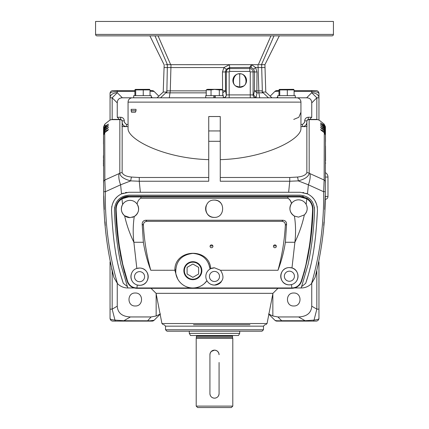 <?xml version="1.0" encoding="UTF-8"?>
<svg xmlns="http://www.w3.org/2000/svg" width="429" height="429" viewBox="0 0 429 429"><rect width="100%" height="100%" fill="white"/><g stroke="black" fill="none" stroke-linecap="round" stroke-linejoin="round"><path stroke-width="0.64" d="M232.797 335.516A0.863 0.863 0 0 0 232.507 336.159L196.493 336.159L196.203 338.395L232.797 338.395L232.507 337.323L196.493 337.323M196.203 335.516A0.863 0.863 0 0 1 196.493 336.159M232.797 406.107L231.354 407.55L197.646 407.55L196.203 406.107L232.797 406.107L232.797 338.395M218.726 352.96L219.074 354.713A4.574 4.574 0 0 0 214.5 350.139A4.574 4.574 0 0 0 209.926 354.713L210.269 352.97L211.261 351.485L214.495 350.139L216.248 350.488L217.734 351.474L218.72 352.954M209.926 354.713L209.926 393.591A4.574 4.574 0 0 0 214.5 398.166A4.574 4.574 0 0 0 219.074 393.591L219.074 362.489M219.074 393.591L219.074 393.613C218.801 396.391 217.278 397.919 214.5 398.187C211.722 397.914 210.194 396.391 209.926 393.613L210.017 394.503M210.28 395.361L210.703 396.144M211.272 396.836L211.958 397.399M238.465 335.516L190.535 335.516L189.291 333.354L239.709 333.354L238.465 335.516M263.481 329.756L165.519 329.756L166.956 331.193L262.044 331.193L263.481 329.756L263.481 326.153L165.519 326.153L164.076 324.71M165.519 329.756L165.519 326.153M193.517 324.71L249.968 324.71M272.93 293.339L156.07 293.339L161.942 323.546L267.058 323.546L272.93 293.339L278.292 287.972L192.894 287.972M156.07 293.339L151.051 288.32M314.414 207.33L314.575 210.178C313.878 229.349 311.701 247.479 308.038 264.58L301.201 287.972C305.126 287.961 308.569 286.502 311.524 283.612C319.97 254.306 324.013 223.681 323.67 191.736L308.387 184.808L298.268 180.888A4.322 0.826 -96.4 0 0 297.426 177.059L289.747 177.493L220.265 177.493M208.735 177.493L139.264 177.493L131.569 177.059A4.322 0.831 96.4 0 0 130.727 180.888L120.613 184.802L105.325 191.731C104.976 223.675 109.025 254.306 117.476 283.612C120.431 286.502 123.874 287.961 127.804 287.972L120.957 264.554C117.294 247.469 115.117 229.343 114.42 210.183L114.581 207.314M136.91 288.24L137.242 285.006L139.559 285.323C150.772 285.441 150.949 268.087 139.559 268.034L136.84 268.474L133.875 242.299C129.703 233.66 126.614 224.812 124.598 215.749C121.134 212.494 120.469 208.751 122.603 204.51L121.981 198.788C118.114 201.255 116.168 204.939 116.146 209.845C116.865 224.292 117.959 236.492 119.428 246.444L122.726 264.194L127.638 281.435L127.204 281.354A10.087 10.087 0 0 0 134.175 287.972L127.89 287.972L127.451 286.679L123.279 283.279C119.348 271.144 116.913 261.604 114.908 247.753C113.385 237.462 112.259 224.973 111.54 210.29C111.755 202.515 115.085 197.05 121.52 193.897L120.613 184.802A14.409 6.027 -114.3 0 1 119.117 173.584L104.869 180.008L104.724 132.69L103.539 135.097L103.7 191.666C103.491 221.23 106.918 249.882 113.98 277.622L112.671 272.967M300.182 192.283L288.647 192.283L300.182 192.283L307.475 193.897C313.915 197.05 317.24 202.52 317.455 210.296C316.736 224.919 315.621 237.344 314.114 247.565C312.333 260.108 309.529 272.018 305.711 283.301L301.544 286.701L301.11 287.972L294.584 287.972A10.087 10.087 0 0 0 297.876 286.411M136.824 288.32L291.94 288.32M291.94 287.972L136.824 287.972M133.875 242.299L133.869 242.262C132.867 233.735 133.001 225.15 134.261 216.506C138.824 213.197 139.768 209.052 137.098 204.081C137.645 201.19 138.921 199.222 140.943 198.182L140.819 196.954L128.486 196.97L121.981 198.788A0.719 0.29 58.5 0 1 121.916 198.144C117.83 200.734 115.771 204.628 115.739 209.819C116.286 234.717 120.109 258.558 127.204 281.354C128.92 285.741 132.121 288.063 136.792 288.32L136.556 287.929C132.212 287.687 129.236 285.521 127.638 281.435M143.415 225.327L142.176 224.045L143.372 242.262C144.927 252.07 147.394 261.4 150.772 270.259C146.691 255.523 144.241 240.546 143.415 225.327C143.35 222.957 144.487 221.627 146.825 221.332L281.923 221.332C284.261 221.627 285.398 222.962 285.333 225.332C284.513 240.551 282.067 255.528 277.987 270.259L220.511 270.259L214.473 267.803L210.741 268.651C209.288 247.163 174.388 248.729 174.866 270.259L150.772 270.259M174.866 270.259L175.836 273.675L175.622 269.428M175.885 273.954L177.735 279.054M137.242 285.006C128.368 282.411 129.665 270.061 136.84 268.474A8.644 8.644 0 0 1 148.203 276.678A8.644 8.644 0 0 1 139.559 285.323A8.644 8.644 0 0 1 131.456 273.67M211.497 247.721A1.443 1.41 180 0 0 212.94 246.31A1.443 1.41 180 0 0 211.497 244.9A1.443 1.41 180 0 0 210.06 246.31A1.443 1.41 180 0 0 211.497 247.721M274.887 247.721A1.443 1.41 180 0 0 276.33 246.31A1.443 1.41 180 0 0 274.887 244.9A1.443 1.41 180 0 0 273.45 246.31A1.443 1.41 180 0 0 274.887 247.721M204.37 283.585L206.95 280.705A8.644 8.644 0 0 0 214.473 285.092C211.052 284.904 208.542 283.446 206.95 280.705A8.644 8.644 0 0 1 210.071 269.01L210.741 268.651A8.644 8.644 0 0 1 214.473 267.803M210.269 268.897A8.644 8.644 0 0 0 210.071 269.01L208.655 263.647M210.366 245.442A1.443 1.41 180 0 0 212.634 245.442M273.75 245.442A1.443 1.41 180 0 0 276.024 245.442M206.95 280.705A17.289 17.289 0 0 1 175.761 273.225C175.466 261.438 181.167 254.831 192.862 253.4C202.59 254.204 208.328 259.406 210.071 269.01M220.511 270.259C225.171 277.692 223.16 282.636 214.473 285.092A8.644 8.644 0 0 0 221.337 281.708M277.987 270.259C281.365 261.4 283.832 252.07 285.387 242.267L286.577 224.056L285.333 225.332M140.943 198.203L287.827 198.203C289.741 199.372 290.942 201.169 291.42 203.593C288.744 208.644 289.752 212.811 294.439 216.087C295.758 224.86 295.908 233.591 294.889 242.262L291.972 267.969L289.387 267.578C277.997 267.626 278.185 285.017 289.387 284.867L291.5 284.604L291.865 288.24M289.387 267.578A8.644 8.644 0 0 0 280.743 276.222A8.644 8.644 0 0 0 289.387 284.867A8.644 8.644 0 0 0 298.032 276.222A8.644 8.644 0 0 0 289.387 267.578M281.923 221.332L282.99 220.254M142.176 224.045C142.278 221.739 143.474 220.474 145.763 220.249L282.99 220.249C285.285 220.474 286.475 221.745 286.577 224.056M146.825 221.332L145.763 220.254M214.269 200.091C203.115 199.576 203.105 217.9 214.269 217.38C225.407 217.911 225.439 199.587 214.269 200.091A8.644 8.644 0 0 1 217.583 200.756M301.12 281.435L301.56 281.354C299.823 285.752 296.627 288.074 291.972 288.32L292.203 287.929C296.541 287.693 299.512 285.526 301.12 281.435C302.552 277.166 304.837 269.444 306.011 264.291L309.309 246.589C310.773 236.754 311.872 224.506 312.607 209.851C312.591 204.949 310.65 201.26 306.778 198.788L306.167 204.402C307.952 208.296 307.341 211.792 304.349 214.891L298.546 217.128L294.439 216.087M294.466 216.103A8.644 8.644 0 0 1 291.42 203.593L291.527 203.437C293.323 201.094 295.661 199.893 298.546 199.839C301.946 199.968 304.488 201.491 306.167 204.402A8.644 8.644 0 0 1 304.349 214.891C302.322 224.281 299.169 233.408 294.889 242.262L285.387 242.267M296.541 200.075A8.644 8.644 0 0 1 300.874 200.155M214.269 217.38A8.644 8.644 0 0 1 206.274 205.448M132.191 217.353A8.644 8.644 0 0 0 134.239 216.522L129.987 217.637L124.598 215.749M122.603 204.51C124.313 201.844 126.775 200.461 129.987 200.348C132.926 200.407 135.296 201.651 137.098 204.081M129.987 217.637A8.644 8.644 0 0 1 124.614 215.766M124.576 215.733A8.644 8.644 0 0 1 123.976 202.783M214.473 281.494A5.041 5.041 0 0 0 219.514 276.448A5.041 5.041 0 0 0 214.473 271.407A5.041 5.041 0 0 0 209.432 276.448A5.041 5.041 0 0 0 214.473 281.494M192.862 279.681A8.993 8.993 0 0 0 201.861 270.688A8.993 8.993 0 0 0 192.862 261.69A8.993 8.993 0 0 0 183.869 270.688A8.993 8.993 0 0 0 192.862 279.681M192.862 261.706A8.982 8.982 0 0 0 183.885 270.688A8.982 8.982 0 0 0 192.862 279.665A8.982 8.982 0 0 0 201.844 270.688A8.982 8.982 0 0 0 192.862 261.706M192.862 279.188A8.5 8.5 0 0 1 184.363 270.688A8.5 8.5 0 0 1 192.862 262.189A8.5 8.5 0 0 1 201.362 270.688A8.5 8.5 0 0 1 192.862 279.188M192.862 264.033L187.103 267.358L187.103 274.013L192.862 277.338L198.627 274.013L198.627 267.358L192.862 264.033M291.972 267.969C299.329 269.466 300.632 282.153 291.5 284.604M135.703 202.509A8.644 8.644 0 0 1 136.679 203.523M137.5 204.719A8.644 8.644 0 0 1 138.422 210.886M138.406 210.955A8.644 8.644 0 0 1 138.17 211.781M137.838 212.618A8.644 8.644 0 0 1 134.293 216.489M291.527 203.437C291.023 201.062 289.789 199.303 287.827 198.155L140.943 198.155M218.356 201.121A8.644 8.644 0 0 1 221.895 204.676M139.559 281.719A5.041 5.041 0 0 0 144.6 276.678A5.041 5.041 0 0 0 139.559 271.632A5.041 5.041 0 0 0 134.518 276.678A5.041 5.041 0 0 0 139.559 281.719M301.56 281.354C308.623 258.735 312.441 234.888 313.014 209.824C312.988 204.633 310.928 200.74 306.837 198.144A0.719 0.29 121.5 0 1 306.778 198.788L300.268 196.97L287.95 196.954L287.827 198.203M289.387 281.263A5.041 5.041 0 0 0 294.428 276.222A5.041 5.041 0 0 0 289.387 271.176A5.041 5.041 0 0 0 284.347 276.222A5.041 5.041 0 0 0 289.387 281.263M300.144 284.137A10.087 10.087 0 0 1 299.104 285.365M124.555 272.758L120.458 255.266L124.555 272.758M121.916 198.144L128.689 196.23A12.967 12.967 0 0 0 116.061 206.274M128.486 196.97L128.689 196.23L287.95 196.23L287.95 196.954L140.819 196.954L140.819 196.23M300.268 196.97L300.064 196.23L287.95 196.23M309.438 200.241A12.967 12.967 0 0 0 306.837 198.144L300.064 196.23M301.882 196.359A12.967 12.967 0 0 1 303.635 196.734M310.532 201.544A12.967 12.967 0 0 1 311.454 203.003M312.178 204.579A12.967 12.967 0 0 1 312.693 206.274M313.014 209.824L312.526 218.538L313.014 209.824L312.607 209.851M312.473 219.348L311.813 228.083L312.473 219.348M308.231 255.62L304.182 272.839L308.231 255.62M310.575 199.598L312.355 201.861M120.957 264.554C117.294 247.469 115.117 229.343 114.42 210.183C114.977 201.115 119.777 196.112 128.813 195.168L300.182 195.168C309.218 196.112 314.012 201.115 314.575 210.178C313.878 229.349 311.695 247.479 308.038 264.58M117.256 283.381L117.256 306.199C117.728 312.977 122.115 316.559 130.427 316.951L151.11 316.951L147.34 321.112L112.934 321.112A2.88 2.88 0 0 1 110.049 318.227L110.049 261.888M117.256 117.256L119.418 119.418L112.162 119.423L110.049 120.072L110.049 93.484C110.478 92.246 112.881 91.565 117.256 91.447L117.256 92.712L112.162 97.807L110.049 97.807A7.202 5.094 0 0 1 117.256 92.712L122.351 97.807C119.085 97.941 117.39 99.641 117.256 102.901L117.256 117.256L120.705 117.256C122.898 117.471 124.099 118.667 124.308 120.855L124.308 122.297L126.469 124.458L128.062 124.458M110.049 309.137L112.162 309.137L114.967 320.098L123.89 320.726L130.427 316.951M110.049 318.227C109.969 319.176 111.604 319.798 114.967 320.098A2.88 1.201 -90 0 0 115.884 321.112M123.89 321.112L123.89 320.726L150.161 320.806L154.113 320.265A2.88 2.88 0 0 1 152.081 321.112L147.34 321.112M112.307 119.418L120.619 119.418A1.443 1.4 -90 0 0 119.857 119.648L111.358 119.643M121.112 119.477L119.857 119.648L119.809 173.268A4.322 3.791 -0.8 0 1 122.142 172.662L122.158 120.855L120.715 119.418L122.136 120.855L122.045 120.318M121.246 119.519L120.619 119.418L120.705 117.256M126.448 126.619A4.322 4.322 -90 0 1 122.126 122.297L122.136 120.855L122.136 122.297C122.41 124.903 123.852 126.346 126.458 126.619L126.469 124.458M124.308 120.855L122.147 120.855M307.888 119.477L308.381 119.418A1.443 1.4 90 0 1 309.143 119.648L307.888 119.477L306.864 120.855L306.858 172.662A4.322 3.791 0.8 0 1 309.186 173.268C308.58 176.592 304.939 179.134 298.268 180.888L289.747 181.242L288.647 192.283L140.358 192.283L139.264 181.242L130.727 180.888C123.922 179.075 120.286 176.534 119.809 173.268L119.117 173.584M131.569 177.059C126.394 176.544 123.252 175.08 122.142 172.662M122.109 125.895C121.68 126.265 122.018 126.507 123.112 126.619L128.062 126.619M220.265 159.647C265.556 158.43 301.721 139.125 300.938 128.384L300.938 102.129L128.062 102.129L128.062 128.384C127.247 139.082 163.352 158.419 208.735 159.647M136.02 110.773L136.02 109.331L131.092 109.331L131.483 112.21L135.425 112.21L136.02 110.773L131.092 110.773M128.062 102.129A4.322 4.322 0 0 1 132.384 97.807L296.616 97.807A4.322 4.322 0 0 1 300.938 102.129M136.02 109.331L131.092 109.331M139.264 177.493L139.264 181.242L208.735 181.242L208.735 116.532L220.265 116.532L220.265 181.242L289.747 181.242L289.747 177.493M300.938 126.619L305.829 126.619M306.891 125.895C307.287 126.255 306.95 126.501 305.888 126.619M306.858 172.662C305.78 175.059 302.638 176.528 297.426 177.059M277.745 96.734L276.673 97.807L277.745 97.807L277.745 95.646L295.297 95.646L295.297 97.807L306.649 97.807L311.744 92.712L316.838 97.807L316.838 119.423L317.642 119.643L309.143 119.648L309.186 173.268L309.888 173.589A14.409 6.022 114.3 0 1 308.387 184.808L307.475 193.897M316.838 119.423L308.29 119.418L306.842 120.855L306.864 122.297C306.617 124.919 305.175 126.362 302.552 126.619L303.019 126.593M300.938 124.458L302.525 124.458L304.687 122.297L304.687 120.855L306.864 120.855L306.864 122.297C306.59 124.903 305.148 126.346 302.542 126.619M110.049 93.484A2.88 2.88 0 0 1 112.934 90.605L117.256 90.605L117.256 91.447L134.904 91.447M134.904 90.605L117.256 90.605M103.437 161.009L103.437 159.583M110.049 119.975L104.923 124.051L103.571 126.727L103.566 128.55L104.917 126.126L104.923 124.051M104.714 127.027L104.88 126.153M104.917 126.126L108.478 124.163L107.389 125.118M107.99 124.657L108.478 124.163M103.555 131.188L103.566 129.365L103.561 130.014L104.912 127.59L104.917 126.882L108.221 124.48M104.917 126.882L103.566 129.365M103.566 128.55L103.555 131.842M103.443 157.422L103.437 158.478M104.697 128.657L104.896 127.601M104.912 127.59L108.478 125.676L107.277 126.775M107.904 126.276L108.478 125.676M103.539 134.797L103.555 130.995L103.555 131.762L104.907 129.338L104.912 128.502L108.172 126.062M104.912 128.502L103.555 130.995M103.561 130.014L103.502 142.492M103.432 161.91L103.437 160.977M104.687 130.55L104.912 129.333L108.478 127.456L107.18 128.689M103.555 131.762L103.545 134.722M107.829 128.158L108.478 127.456M103.539 134.974L103.55 132.904L103.545 133.784L104.901 131.354L104.907 130.389L108.129 127.912M104.907 130.389L103.55 132.904M103.432 162.478L103.432 163.535M103.432 164.436L103.432 163.508M104.665 133.204L104.933 131.338L108.483 129.51L107.094 130.888M103.545 133.784L103.523 138.878M107.754 130.325L108.483 129.51M104.896 132.566L108.054 130.067M103.432 164.999L103.437 166.055M103.512 140.465L103.539 135.162M103.7 191.666L105.325 191.731L104.869 180.008A2.88 2.526 179.3 0 0 103.539 182.169M158.821 96.15L154.113 91.447A2.88 2.88 0 0 0 152.081 90.605L150.027 90.605M154.113 91.447L150.027 91.168M151.255 96.734L152.327 97.807L151.255 97.807L151.255 95.646L133.703 95.646L133.703 97.807L122.351 97.807M316.693 119.418L308.381 119.418M308.29 119.418L308.285 117.256L311.744 117.256L311.744 102.901C311.61 99.641 309.915 97.941 306.649 97.807M317.642 119.643L318.951 120.072L318.951 97.807L316.838 97.807L311.744 102.901M318.951 93.484L318.951 97.807A7.202 5.094 0 0 0 311.744 92.712L311.744 91.447C316.066 91.565 318.468 92.24 318.951 93.484A2.88 2.88 0 0 0 316.066 90.605L294.096 90.605M278.973 90.605L276.919 90.605A2.88 2.88 0 0 0 274.887 91.447L278.973 91.168M325.439 130.759L325.429 126.705L324.077 124.051L318.951 119.975M315.701 275.268L315.025 277.622C322.077 249.882 325.504 221.235 325.3 191.672L325.461 135.097L324.276 132.69L324.131 180.014L309.888 173.589M324.104 132.566L321.246 130.325M320.946 130.067L320.517 129.51L324.099 131.354L325.455 133.784L325.45 132.904L324.265 130.513L324.099 131.354M324.099 130.389L321.171 128.158M320.897 127.933L320.522 127.456L324.088 129.333L324.313 130.55M325.461 134.642L325.445 130.995L324.26 128.62L321.09 126.271M320.828 126.062L324.104 127.601L324.303 128.652M325.445 131.054L325.434 129.365L324.249 127L324.088 127.59M324.083 126.882L321.01 124.657M320.779 124.48L324.12 126.153L324.286 127.027M325.482 139.87L325.434 128.019L324.238 125.659L324.083 126.126M324.083 125.547L320.924 123.321M320.736 123.182L324.136 124.968L324.276 125.686M324.077 124.051L324.077 124.936M321.906 130.888L320.517 129.51M321.82 128.689L320.522 127.456M321.723 126.775L320.522 125.676M321.611 125.118L320.522 124.163M321.493 123.74L320.522 122.93M324.067 131.338L324.335 133.204M325.461 182.175A2.88 2.526 -179.3 0 0 324.131 180.014L323.67 191.736L325.3 191.672M325.461 135.167L325.488 140.353M325.477 138.728L325.455 133.784M325.45 132.904L325.461 134.91M325.568 162.661L325.568 163.535M324.088 128.502L324.093 129.338L325.445 131.762M325.482 139.495L325.493 141.5M325.563 160.135L325.563 161.025M325.563 159.947L325.514 146.032M324.104 127.601L325.439 130.014M325.434 129.365L325.488 140.653M324.12 126.153L325.434 128.55L325.434 128.019L325.439 130.035M324.136 124.968L325.429 127.354M268.565 313.948L272.849 315.991L277.89 316.951L298.573 316.951C306.88 316.559 311.272 312.977 311.744 306.199L311.744 283.381M325.096 199.372L325.096 199.372C326.844 199.201 327.804 198.241 327.976 196.493L327.976 177.043A5.041 5.041 0 0 0 325.541 172.726M298.573 316.951L305.11 320.726L314.033 320.098L316.838 309.137L311.744 306.199M325.236 194.348L325.246 193.86M325.209 195.377L324.705 209.465M323.992 222.018L323.734 225.536M281.66 321.112L281.66 320.726C277.767 320.913 275.509 320.758 274.887 320.265A2.88 2.88 0 0 0 276.919 321.112L316.066 321.112A2.88 2.88 0 0 0 318.951 318.227C319.299 319.063 317.664 319.685 314.033 320.098A2.88 1.201 90 0 1 313.116 321.112M277.89 316.951L281.66 320.726L305.11 320.726L305.11 321.112M318.951 261.883L318.951 318.227M318.951 309.137L316.838 309.137L316.838 271.037M154.113 320.265L160.135 314.243M156.151 293.752L156.151 315.991L160.435 313.948M156.151 315.991L151.11 316.951M135.264 293.018C143.624 292.653 143.624 306.344 135.264 305.984C126.904 306.349 126.904 292.653 135.264 293.018M110.108 262.157L110.543 264.221M111.588 268.752L113.98 277.622L117.476 283.612M105.947 233.456L105.893 232.904M105.266 225.622L104.992 221.825M104.29 209.486L103.802 195.881M103.443 157.47L103.448 155.625L103.443 157.47M103.496 143.956L103.518 139.221L103.496 143.956M293.736 293.018C302.096 292.653 302.096 306.344 293.736 305.984C285.376 306.349 285.376 292.653 293.736 293.018M274.887 320.265L268.865 314.243M302.525 124.458L302.525 126.619C305.142 126.362 306.585 124.919 306.842 122.297M274.887 91.447L270.179 96.15M121.52 193.897L128.813 192.283L140.358 192.283M316.334 272.967L315.02 277.622L311.524 283.612M123.279 283.279L120.104 272.839M126.828 192.401L125.241 192.659M123.439 193.141L121.831 193.758M119.241 195.174L117.873 196.187M117.101 196.852L115.042 199.115M114.044 200.579L112.301 204.44M111.851 206.22L111.696 207.127M317.315 207.271L317.165 206.344M316.72 204.526L314.768 200.289M313.937 199.099L311.996 196.954M311.202 196.251L309.797 195.206M307.261 193.801L305.931 193.27M303.898 192.691L302.836 192.492M305.711 283.301L308.086 275.67M308.596 273.911L309.036 272.34M309.422 270.919L311.433 262.623M314.012 248.273L314.698 243.307M316.602 224.281L317.455 210.296M309.582 119.418L311.744 117.256M304.687 120.855C304.901 118.667 306.097 117.466 308.285 117.256M300.938 112.21L298.831 117.305L293.736 119.418M259.207 64.672L264.924 64.672L265.776 92.047L271.954 97.807M264.495 64.672L263.39 64.672M223.289 97.807L223.289 95.646L215.192 95.646L215.192 97.807M134.904 95.646L134.904 89.918L135.232 89.414L135.687 89.918L135.687 95.646M135.232 89.414L149.544 89.339L150.027 89.918L150.027 95.646M135.687 89.918L150.027 89.918M143.248 95.646L143.248 89.918M214.843 95.646L214.843 97.807M215.192 95.646L213.808 95.646L213.808 97.807M219.316 89.918L222.78 89.918L221.578 89.339L207.422 89.339L206.22 89.918L211.036 89.918L214.5 89.414L219.316 89.918L219.316 95.646M211.036 89.918L211.036 95.646M222.78 95.646L222.78 89.918M206.22 89.918L206.22 95.646M213.808 95.646L205.711 95.646L205.711 97.807M278.973 95.646L278.973 89.918L279.751 89.918L279.751 95.646M279.3 89.414L293.613 89.339L294.096 89.918L279.751 89.918L279.3 89.414L278.973 89.918M294.096 89.918L294.096 95.646M287.317 89.918L287.317 95.646M264.924 67.551L255.582 67.567L256.982 71.975L256.864 90.851L262.334 90.851L262.14 92.047L263.229 92.862L258.896 92.862L258.011 64.672M274.018 35.859C281.092 35.859 281.092 35.859 274.018 35.859L261.476 64.672M261.62 64.672L262.334 90.851M249.796 67.246L249.796 68.57A3.303 3.303 0 0 1 253.099 71.874L253.099 94.922L253.63 94.922L254.451 90.755L254.569 71.874L253.695 69.133L251.099 67.396L251.523 64.672L258.001 64.672M251.523 64.672L229.477 64.682L229.628 67.562L251.099 67.396L249.791 67.326L251.523 64.672L255.641 67.551M253.695 69.133L255.582 67.567M258.333 64.672L270.946 35.859L158.054 35.859L170.667 64.672L229.477 64.682L223.895 67.551L226.265 69.246L225.397 71.874L225.509 90.755L226.298 94.922L229.161 94.922L229.161 71.874L222.479 71.975L222.587 89.817M256.982 71.975L250.263 71.874L249.796 71.412L249.796 68.57L229.628 68.57L229.628 67.562L226.265 69.246M223.895 67.551L164.076 67.551L163.224 92.047L157.046 97.807M170.994 64.672L167.38 64.672C162.977 64.672 162.977 64.672 167.38 64.672L170.667 64.672M170.999 64.672L170.275 90.857L206.22 90.851M164.076 67.551L164.21 64.672M165.605 64.672L167.428 64.672L154.982 35.859C147.908 35.859 147.908 35.859 154.982 35.859M259.706 97.807L258.896 92.862L256.998 92.862L254.451 90.755L256.864 90.851A2.88 0.424 90 0 0 256.998 92.862L256.054 97.742L256.676 97.807M206.22 92.862L165.771 92.862L166.86 92.047L167.38 64.672M166.667 90.851L170.275 90.857L169.294 97.807M223.959 67.567L222.479 71.975M239.709 87.355A6.837 6.837 0 0 1 232.877 80.518A6.837 6.837 0 0 1 239.709 73.681A6.837 6.837 0 0 1 246.546 80.518A6.837 6.837 0 0 1 239.709 87.355M236.599 86.267L239.709 87.092L239.709 73.981C233.821 72.41 230.668 84.835 236.599 86.267M239.709 87.092L242.825 86.267C248.756 84.835 245.602 72.41 239.709 73.981M253.63 94.922L256.054 97.742M265.776 92.047L262.14 92.047M166.86 92.047L163.224 92.047M222.592 90.851L225.509 90.755L222.78 92.846M223.257 97.807L223.541 97.791C225.161 97.474 226.078 96.52 226.298 94.922M223.541 97.791L223.289 96.445M223.139 95.646L222.78 93.731M263.229 92.862L268.474 97.807M165.771 92.862L160.526 97.807M97.013 35.859L331.987 35.859A1.443 1.443 0 0 0 333.43 34.417L333.43 21.45L95.57 21.45L95.57 34.417A1.443 1.443 0 0 0 97.013 35.859M164.076 64.672L149.882 35.859M133.869 242.262L143.372 242.262M116.146 209.845L115.739 209.819M117.256 306.199L112.162 309.137L112.162 271.031M112.162 119.423L112.162 97.807L117.256 102.901M220.265 130.942L208.735 130.942M150.161 320.806A2.88 1.443 90 0 1 149.517 321.112M311.744 90.605L311.744 91.447L294.096 91.447M278.56 90.605A2.88 2.038 90 0 0 277.386 91.13M208.735 141.302L220.265 141.302M325.177 196.493L327.976 196.493M327.976 177.043L325.514 177.043M272.849 315.991L272.849 293.752M249.796 71.412L229.628 71.412L229.628 68.57A3.303 3.303 0 0 0 226.324 71.874L226.324 94.922A2.88 2.837 90 0 1 223.488 97.807M229.628 71.412L229.161 71.874M229.161 97.807L229.161 94.922L253.099 94.922A2.88 2.837 90 0 0 255.936 97.807M250.263 71.874L250.263 97.807M333.43 34.417L95.57 34.417M232.507 336.159L232.507 337.323M196.203 406.107L196.203 338.395M239.709 331.193L239.709 333.354M263.481 326.153L264.924 324.71M267.058 323.546L265.642 324.71M161.942 323.546L163.358 324.71M126.48 126.619C123.858 126.362 122.415 124.919 122.158 122.297M103.539 135.097L103.534 136.578M325.461 135.097L325.466 136.578M264.924 64.672L279.333 35.859M189.291 331.193L189.291 333.354"/></g></svg>
